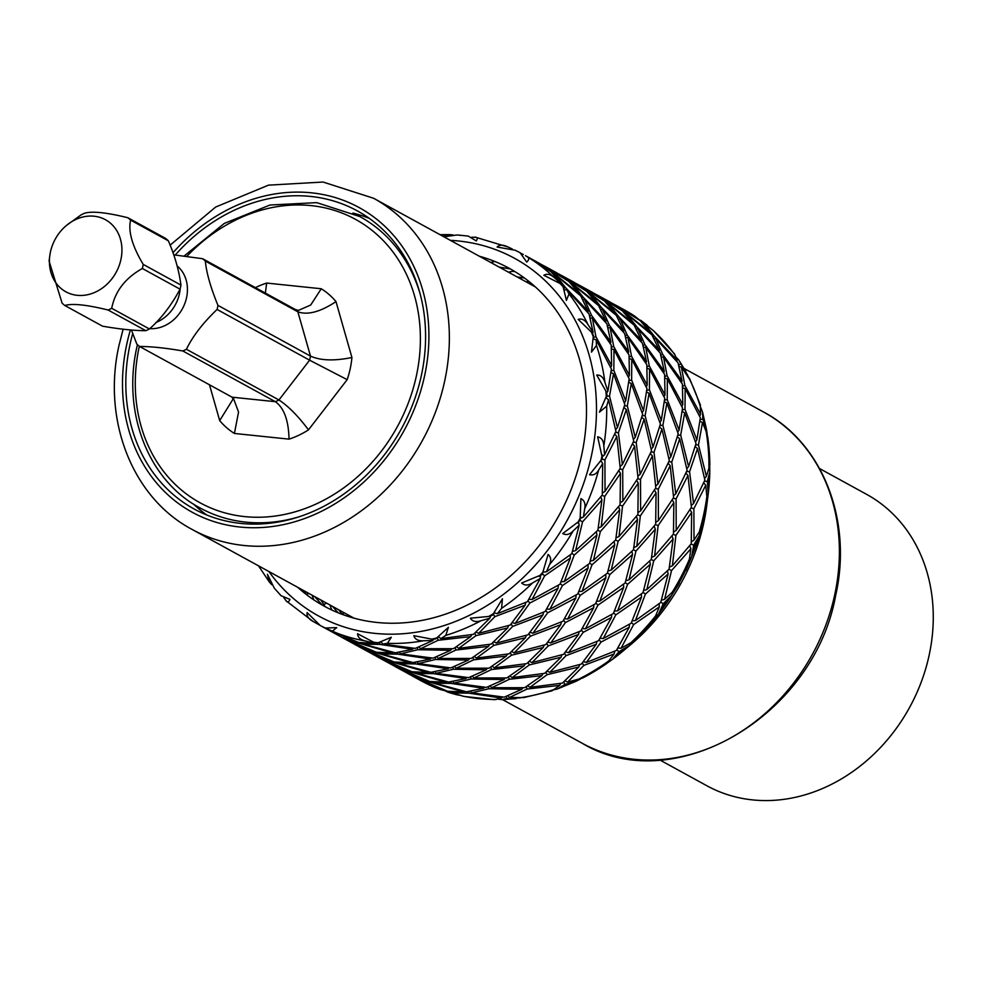 <?xml version="1.0" encoding="UTF-8"?>
<svg xmlns="http://www.w3.org/2000/svg" width="982" height="982" viewBox="0 0 982 982"><rect width="100%" height="100%" fill="white"/><g stroke="black" fill="none" stroke-linecap="round" stroke-linejoin="round"><path stroke-width="1.47" d="M298.025 517.121A166.167 140.144 118.7 0 1 200.107 507.976C148.356 480.701 121.928 412.808 136.928 346.867L137.419 344.645M184.248 255.946L224.252 223.442L269.952 205.029L316.744 202.636L359.842 216.568A166.167 140.144 118.7 0 1 420.222 294.195M234.416 433.455L238.552 412.035L233.311 398.005L232.071 397.182L232.992 399.208L219.686 420.591A84.403 71.183 -61.3 0 0 234.416 433.455L289.027 439.138A84.403 71.183 -61.3 0 0 308.495 429.846L347.174 379.653A84.403 71.183 -61.3 0 0 351.924 357.509L335.991 301.609A84.403 71.183 -61.3 0 0 321.261 288.757L266.65 283.062A84.403 71.183 -61.3 0 0 255.418 287.652M265.373 293.102L266.65 283.062M131.441 330.026L136.829 344.093A54.194 45.712 -61.3 0 0 139.542 346.462L232.071 397.182L275.353 401.687A54.194 45.712 -61.3 0 0 278.949 399.981L309.612 360.185A54.194 45.712 -61.3 0 0 310.484 356.098L297.853 311.797A54.194 45.712 -61.3 0 0 295.14 309.416L298.368 310.422L310.68 305.034L321.261 288.757M295.14 309.416L202.611 258.708A54.194 45.712 -61.3 0 1 205.324 261.077L297.853 311.797C307.611 315.345 320.328 311.945 335.991 301.609M64.812 305.5L102.533 326.171C119.681 329.154 134.117 330.664 145.827 330.688A54.194 45.712 -61.3 0 0 149.424 328.97C161.073 318.72 171.285 305.451 180.074 289.187A54.194 45.712 -61.3 0 0 180.553 287.149A54.194 45.712 -61.3 0 0 180.958 285.099C178.896 270.075 174.686 255.308 168.327 240.799A54.194 45.712 -61.3 0 0 165.602 238.417L127.881 217.746A54.194 45.712 -61.3 0 1 130.606 220.115C127.991 231.175 132.202 245.954 143.225 264.416A54.194 45.712 -61.3 0 1 142.832 266.466A54.194 45.712 -61.3 0 1 142.353 268.503C125.266 278.066 115.054 291.323 111.703 308.299A54.194 45.712 -61.3 0 1 108.106 310.017C86.797 304.751 72.361 303.254 64.812 305.5A54.194 45.712 -61.3 0 1 62.099 303.131L49.1 261.126L49.763 255.909A41.109 34.677 118.7 0 1 50.413 252.092A41.109 34.677 118.7 0 1 66.469 225.43A41.109 34.677 118.7 0 1 106.878 220.557A41.109 34.677 118.7 0 1 120.933 259.444A41.109 34.677 118.7 0 1 78.904 295.447A41.109 34.677 118.7 0 1 49.763 255.909M168.327 240.799L130.606 220.115M66.469 225.43L81.003 214.948A54.194 45.712 -61.3 0 1 84.599 213.229C92.234 210.995 106.657 212.493 127.881 217.746M173.704 254.854L202.611 258.708M180.958 285.099L143.225 264.416M180.074 289.187L142.353 268.503M351.924 357.509C334.334 361.094 320.525 360.627 310.484 356.098L217.955 305.377A54.194 45.712 -61.3 0 1 217.562 307.427A54.194 45.712 -61.3 0 1 217.083 309.465C202.967 322.931 192.754 336.188 186.42 349.261A54.194 45.712 -61.3 0 1 182.836 350.979C165.725 347.996 151.302 346.486 139.542 346.462M347.174 379.653L309.612 360.185L217.083 309.465M205.324 261.077C206.441 272.787 210.651 287.554 217.955 305.377M186.42 349.261L278.949 399.981C288.18 405.996 298.025 415.951 308.495 429.846M182.836 350.979L275.353 401.687C284.056 407.96 288.61 420.443 289.027 439.138M149.424 328.97L111.703 308.299M145.827 330.688L108.106 310.017M175.299 254.976A169.935 143.323 118.7 0 1 357.387 210.909A169.935 143.323 118.7 0 1 421.438 375.124A169.935 143.323 -61.3 0 1 194.019 508.946A169.935 143.323 -61.3 0 1 129.968 344.731A169.935 143.323 118.7 0 1 132.717 333.512M369.318 218.397A169.935 143.323 -61.3 0 0 352.906 213.057M193.417 504.024A169.935 143.323 -61.3 0 0 206.748 514.985M819.565 468.549L866.578 494.327A166.167 140.144 118.7 0 1 929.217 654.896A166.167 140.144 118.7 0 1 706.844 785.747L659.83 759.97M709.728 466.61L709.79 472.084L707.359 481.462L708.206 494.081L706.794 505.202A188.814 159.244 118.7 0 1 703.799 522.706A188.814 159.244 -61.3 0 1 630.063 645.186L622.502 651.483A210.467 177.509 118.7 0 1 612.694 659.217M708.01 495.603L705.948 509.204L707.261 500.955L705.763 485.231L693.881 508.651L694.004 540.112L701.271 528.893L702.94 523.222L699.294 535.656L693.722 545.108L691.586 557.003L685.952 570.321L688.775 563.533L690.886 548.729L671.528 570.579L669.012 569.278M671.528 570.579L664.581 599.351L675.383 589.298L679.225 583.247L671.651 595.35L663.206 603.82L658.578 613.983L650.391 624.331L654.172 619.507L659.303 606.876L633.611 624.601L621.017 648.28L634.691 640.583L640.608 634.912L629.585 645.346L618.82 651.827L612.424 659.413L607.637 662.776M580.632 678.918L576.078 681.275L564.883 684.454L557.629 688.873L553.946 689.806M520.435 697.858L506.712 698.497L501.962 699.65L497.751 699.11M393.365 652.392L392.567 653.018L360.995 643.811L361.057 642.829M356.503 641.725L326.073 628.345M693.722 545.108L690.972 544.126M689.745 545.71L690.886 548.729M667.478 570.824L668.128 573.967L645.419 594.061L643.05 592.392M641.344 593.975L641.516 597.117L615.812 614.855L613.652 612.842M611.737 614.487L611.467 617.482L583.234 632.322L581.356 630.039M579.159 631.708L578.508 634.446L548.251 645.923L546.716 643.468M544.163 645.076L543.242 647.469L511.512 655.19L510.37 652.699M507.399 654.147L506.319 656.111L473.705 659.794L472.956 657.412M469.531 658.529L468.414 660.039L435.529 659.487L435.161 657.388M431.27 657.989L430.263 659.045L397.735 654.147L397.636 652.527M321.384 626.111L313.098 621.446L286.376 601.045L283.872 597.768M312.767 621.25A211.474 178.356 118.7 0 0 313.381 621.618C308.606 619.077 306.519 616.07 307.12 612.584L320.144 625.436L323.557 627.24L325.202 628.014L336.728 627.633L332.284 631.23L328.283 629.634L358.528 642.461L374.768 643.259L365.869 641.074C360.578 639.933 357.804 637.49 357.546 633.746L373.688 642.228L377.469 643.05L391.327 637.257L387.424 643.32L382.661 644.082L415.276 648.378L432.829 640.534L423.672 640.755C418.258 641.062 414.969 639.368 413.803 635.673L431.785 639.122L435.652 638.938L448.418 627.314L445.779 635.415L440.93 638.582L473.459 634.335L489.871 618.218L481.131 620.698C476.012 622.355 472.416 621.52 470.353 618.194L488.741 616.451L492.399 615.309L502.44 598.774L501.618 608.312L497.371 613.676L527.383 601.708L540.296 578.472L532.625 582.878C528.181 585.653 524.523 585.702 521.675 583.001L542.174 574.495L548.091 554.425C551 557.039 551.467 560.44 549.49 564.638L546.471 571.794L571.782 553.701L579.171 525.21L573.12 530.98C569.658 534.552 566.209 535.411 562.735 533.557L580.092 520.472L580.902 498.623C584.388 500.378 585.665 503.729 584.707 508.676L583.406 517.035L602.285 495.002L602.69 463.627L598.627 470.096C596.393 474.036 593.361 475.57 589.531 474.699L602.445 458.533L597.657 436.818C601.487 437.591 603.537 440.623 603.82 445.914L604.581 454.776L615.935 431.356L608.558 399.772L606.68 406.167L599.425 412.182L607.048 394.739L605.894 391.082L596.712 375.063C600.603 374.829 603.353 377.309 604.949 382.477L607.919 391.094L611.381 368.987L596.184 339.87L596.479 345.48L591.459 352.121L593.447 335.353L591.385 332.063L578.177 319.408C581.847 318.242 585.112 319.972 587.997 324.6L593.079 332.223L589.065 314.019L566.798 289.8L569.008 293.949L566.405 300.406L562.968 286.155L560.121 283.54L543.856 275.291C547.023 273.364 550.62 274.248 554.621 277.918L561.532 283.933L551.172 271.83L526.978 256.633C529.359 257.861 529.273 259.678 526.72 262.096L520.104 252.742M320.918 600.039L325.091 606.63M303.119 590.28L306.482 594.478L308.814 593.41M356.343 645.297L354.772 644.425M339.453 636.005L343.86 638.153M341.171 636.987L359.142 646.757L373.823 651.741L343.823 638.349M338.213 635.354L336.973 634.679M271.732 584.695L269.264 581.884L267.435 574.274L274.273 588.144L281.061 595.73L289.972 599.388C288.745 602.371 287.333 602.678 285.737 600.333M345.971 639.012L360.995 643.811M346.069 639.392L376.327 652.208L392.567 653.018M321.666 626.258L326.024 628.603M323.385 627.228L341.355 636.999L356.036 641.995M363.045 643.063L363.536 644.192L379.936 644.401L379.838 642.768M363.536 644.192L395.267 652.797L412.465 649.286L379.936 644.401M522.62 254.719L523.271 254.473M514.777 250.042L520.227 252.816A211.474 178.356 118.7 0 0 515.157 250.238L497.113 247.034C499.568 244.592 503.226 244.592 508.075 247.022L512.297 248.986M471.741 237.239L475.656 237.276L508.075 247.022M443.017 236.318L449.363 234.6L452.997 234.944M449.965 692.58L456.065 694.593L449.965 692.58L450.026 691.598M439.617 689.315L444.993 690.751L410.623 675.015M409.715 674.56L408.144 673.689M338.704 609.785L342.19 614.351M468.905 693.157L452.493 692.948L463.97 696.434L494.547 699.712L501.434 698.055L468.905 693.157L468.807 691.549M432.166 682.821L417.24 678.402L447.497 691.23L463.737 692.028L432.166 682.821L432.227 681.852M394.555 666.238L412.526 676.009L427.207 681.005L392.837 665.268M391.928 664.802L390.357 663.942M527.076 689.045L509.523 697.478L523.823 697.588L552.007 690.825L559.703 685.375L527.076 689.045L526.34 686.663M488.913 688.738L471.63 692.85L504.245 697.146L521.798 689.303L488.913 688.738L488.533 686.651M451.106 683.411L434.707 683.202L466.438 691.807L483.635 688.296L451.106 683.411L451.008 681.79M414.379 673.075L399.453 668.644L429.711 681.471L445.938 682.269L414.379 673.075L414.441 672.093M376.757 656.492L394.739 666.262L409.408 671.246L375.038 655.51M374.13 655.055L372.559 654.184M583.836 665.428L567.596 682.085L582.633 678.034L606.95 663.353L614.094 653.951L583.836 665.428L582.301 662.973M547.097 674.695L529.887 687.351L562.428 683.104L578.828 666.974L547.097 674.695L545.955 672.204M509.29 679.298L491.737 687.731L524.621 687.695L541.904 675.616L509.29 679.298L508.541 676.917M471.127 678.992L453.831 683.091L486.446 687.388L503.999 679.556L471.127 678.992L470.746 676.893M433.32 673.652L416.908 673.443L448.639 682.06L465.849 678.55L433.32 673.652L433.222 672.044M396.581 663.316L381.654 658.897L411.912 671.725L428.152 672.523L396.581 663.316L396.642 662.347M358.97 646.733L376.941 656.504L391.622 661.5L357.252 645.763M601.021 642.081L586.34 662.445L616.352 650.477L629.253 627.24L601.021 642.081L599.143 639.785M566.037 655.669L549.797 672.339L581.369 664.077L596.307 644.204L566.037 655.669L564.515 653.214M529.298 664.949L512.101 677.592L544.629 673.345L561.041 657.228L529.298 664.949L528.169 662.445M491.491 669.54L473.938 677.973L506.822 677.948L524.118 665.87L491.491 669.54L490.755 667.159M453.328 669.233L436.045 673.345L468.66 677.629L486.213 669.798L453.328 669.233L452.947 667.146M415.521 663.906L399.122 663.697L430.853 672.302L448.05 668.791L415.521 663.906L415.423 662.285M378.794 653.57L363.868 649.139L394.126 661.966L410.353 662.764L378.794 653.57L378.856 652.588M645.419 594.061L635.428 620.563L660.739 602.469L668.128 573.967M615.812 614.855L603.23 638.521L631.144 623.251L641.516 597.117M583.234 632.322L568.541 652.686L598.554 640.718L611.467 617.482M548.251 645.923L532.011 662.58L563.57 654.319L578.508 634.446M511.512 655.19L494.302 667.846L526.843 663.599L543.242 647.469M473.705 659.794L456.151 668.226L489.024 668.19L506.319 656.111M435.529 659.487L418.246 663.587L450.861 667.883L468.414 660.039M397.735 654.147L381.323 653.938L413.054 662.555L430.263 659.045M675.923 535.362L672.375 565.804L691.254 543.758L691.647 512.395L675.923 535.362L673.173 534.38M653.73 560.832L646.782 589.605L669.061 569.229L673.1 538.983L653.73 560.832L651.213 559.531M627.621 584.315L617.641 610.804L642.952 592.711L650.342 564.22L627.621 584.315L625.252 582.645M598.026 605.096L585.432 628.775L613.345 613.505L623.717 587.371L598.026 605.096L595.853 603.083M565.436 622.563L550.755 642.94L580.767 630.972L593.668 607.735L565.436 622.563L563.558 620.28M530.452 636.164L514.212 652.834L545.783 644.573L560.722 624.699L530.452 636.164L528.93 633.709M493.713 645.444L476.515 658.087L509.044 653.84L525.456 637.723L493.713 645.444L492.583 642.94M455.906 650.035L438.353 658.468L471.237 658.443L488.533 646.365L455.906 650.035L455.169 647.654M417.743 649.728L400.46 653.84L433.074 658.124L450.628 650.293L417.743 649.728L417.362 647.641M700.804 407.64L702.56 412.195L702.805 419.105L706.574 429.797L707.236 434.695M698.472 444.858L706.402 476.356L709.839 465.272L707.752 437.088L706.144 431.466L702.474 422.579L698.472 444.858L695.624 445.018M689.573 471.716L693.55 503.533L704.892 480.112L697.515 448.529L689.573 471.716L686.639 471.495M676.082 498.893L676.205 530.366L691.414 507.289L687.977 475.484L676.082 498.893L673.186 498.279M658.136 525.603L654.589 556.045L673.456 534.012L673.861 502.637L658.136 525.603L655.387 524.621M635.943 551.074L628.996 579.846L651.262 559.482L655.301 529.224L635.943 551.074L633.427 549.773M609.834 574.556L599.842 601.058L625.153 582.952L632.543 554.462L609.834 574.556L607.465 572.887M580.227 595.35L567.645 619.016L595.558 603.746L605.919 577.612L580.227 595.35L578.067 593.337M547.649 612.817L532.956 633.181L562.968 621.213L575.882 597.977L547.649 612.817L545.771 610.534M512.665 626.418L496.426 643.075L527.985 634.814L542.923 614.941L512.665 626.418L511.131 623.963M475.926 635.685L458.717 648.341L491.258 644.094L507.657 627.964L475.926 635.685L474.785 633.194M438.119 640.289L420.566 648.721L453.438 648.685L470.734 636.606L438.119 640.289L437.371 637.907M675.947 357.031L678.758 359.977L687.682 375.284M690.432 380.55L681.336 366.912L684.871 385.46L700.583 414.318L700.227 404.682M685.006 409.359L696.889 439.85L700.338 417.755L685.154 388.639L685.006 409.359L682.38 409.838M680.686 435.1L688.615 466.61L696.017 443.508L684.687 412.833L680.686 435.1L677.838 435.259M671.774 461.957L675.763 493.786L687.105 470.366L679.728 438.782L671.774 461.957L668.84 461.736M658.296 489.134L658.419 520.607L673.615 497.543L670.178 465.726L658.296 489.134L655.399 488.533M640.338 515.857L636.79 546.299L655.669 524.253L656.062 492.89L640.338 515.857L637.588 514.875M618.144 541.327L611.197 570.1L633.476 549.724L637.514 519.478L618.144 541.327L615.628 540.014M592.036 564.797L582.056 591.299L607.367 573.206L614.757 544.715L592.036 564.797L589.666 563.128M562.428 585.591L549.846 609.27L577.76 594L588.132 567.854L562.428 585.591L560.268 583.578M529.85 603.058L515.169 623.423L545.182 611.467L558.083 588.23L529.85 603.058L527.972 600.775M494.867 616.659L478.627 633.329L510.198 625.068L525.137 605.194L494.867 616.659L493.345 614.204M638.263 319.04L650.158 328.013M654.393 336.274L677.101 360.075L674.462 353.901L653.533 330.738L644.425 323.679L654.393 336.274L653.19 337.022M662.703 354.392L682.048 380.991L678.022 362.788L655.767 338.569L662.703 354.392L660.898 355.202M667.085 375.713L682.785 404.559L682.404 384.109L663.55 357.166L667.085 375.713L664.802 376.425M667.22 399.6L679.09 430.104L682.551 408.009L667.355 378.88L667.22 399.6L664.593 400.091M662.887 425.353L670.816 456.851L678.218 433.749L666.888 403.074L662.887 425.353L660.039 425.513M653.987 452.211L657.965 484.028L669.307 460.607L661.929 429.024L653.987 452.211L651.054 451.99M640.497 479.388L640.62 510.861L655.829 487.784L652.392 455.967L640.497 479.388L637.6 478.774M622.551 506.098L618.991 536.54L637.87 514.507L638.275 483.132L622.551 506.098L619.802 505.116M600.358 531.569L593.41 560.341L615.677 539.977L619.716 509.719L600.358 531.569L597.842 530.268M574.237 555.051L564.257 581.54L589.568 563.447L596.958 534.957L574.237 555.051L571.88 553.382M544.642 575.845L532.06 599.511L559.973 584.241L570.333 558.107L544.642 575.845L542.481 573.832M611.933 303.107L624.81 312.19L650.501 332.702L640.141 320.586L612.24 303.242M614.413 304.432L638.251 318.929L634.2 315.799M636.606 326.527L659.303 350.316L651.938 334.923L626.639 313.933L636.606 326.527L635.391 327.264M644.904 344.633L664.249 371.233L660.235 353.029L637.969 328.823L644.904 344.633L643.112 345.455M649.286 365.955L664.998 394.813L664.618 374.363L645.751 347.407L649.286 365.955L647.015 366.679M649.421 389.854L661.291 420.345L664.753 398.25L649.568 369.134L649.421 389.854L646.794 390.333M645.1 415.595L653.03 447.092L660.42 424.003L649.102 393.328L645.1 415.595L642.253 415.754M636.189 442.452L640.166 474.281L651.52 450.861L644.143 419.277L636.189 442.452L633.255 442.231M622.711 469.629L622.833 501.102L638.03 478.038L634.593 446.221L622.711 469.629L619.814 469.028M604.752 496.352L601.205 526.794L620.084 504.748L620.477 473.385L604.752 496.352L602.003 495.37M582.559 521.823L575.612 550.595L597.891 530.219L601.929 499.973L582.559 521.823L580.043 520.509M594.135 293.348L607.023 302.431L632.703 322.943L622.342 310.84L594.441 293.483M596.614 294.674L620.464 309.183L610.215 302.125L597.854 295.349M618.807 316.769L641.516 340.57L634.139 325.165L608.84 304.175L618.807 316.769L617.604 317.505M627.117 334.887L646.463 361.486L642.437 343.283L620.182 319.064L627.117 334.887L625.313 335.697M631.5 356.208L647.199 385.054L646.819 364.604L627.964 337.661L631.5 356.208L629.216 356.92M631.635 380.095L643.505 410.599L646.966 388.491L631.77 359.375L631.635 380.095L629.008 380.574M627.302 405.848L635.231 437.346L642.633 414.244L631.303 383.569L627.302 405.848L624.454 406.008M618.402 432.706L622.379 464.523L633.721 441.102L626.344 409.519L618.402 432.706L615.468 432.485M604.912 459.883L605.035 491.356L620.243 468.279L616.806 436.462L604.912 459.883L602.015 459.269M576.348 283.602L577.256 284.056M578.828 284.927L602.666 299.424L592.428 292.378M589.225 292.685L614.916 313.197L604.556 301.081L576.655 283.737L589.225 292.685L588.648 293.139M601.021 307.022L623.717 330.811L616.352 315.418L591.054 294.428L601.021 307.022L599.806 307.759M609.319 325.128L628.664 351.728L624.65 333.524L602.383 309.318L609.319 325.128L607.527 325.95M613.701 346.45L629.413 375.308L629.032 354.858L610.166 327.902L613.701 346.45L611.43 347.174M613.836 370.337L625.706 400.84L629.167 378.745L613.983 349.629L613.836 370.337L611.209 370.828M609.515 396.09L617.445 427.587L624.834 404.498L613.517 373.811L609.515 396.09L606.667 396.249M522.314 277.673L519.76 278.385M514.949 271.621L512.555 271.314M558.549 273.843L571.438 282.926L597.117 303.438L586.757 291.335L558.856 273.978M561.029 275.169L584.879 289.678L574.63 282.62L562.269 275.844M583.222 297.264L605.931 321.065L598.554 305.66L573.255 284.67L583.222 297.264L582.019 298M591.532 315.369L610.878 341.982L606.851 323.778L584.597 299.559L591.532 315.369L589.728 316.192M595.914 336.703L611.614 365.55L611.234 345.099L592.379 318.156L595.914 336.703L593.631 337.415M504.527 267.914L501.962 268.626M540.763 264.097L553.639 273.18L579.319 293.692L568.971 281.576L541.07 264.232M543.242 265.422L567.08 279.919L556.831 272.861L544.47 266.085M521.111 253.368L523.246 254.485M525.444 255.664L549.294 270.16L539.044 263.115L526.683 256.339M486.225 258.303L484.175 258.88M565.436 287.505L588.132 311.306L580.755 295.913L555.468 274.923L565.436 287.505L564.208 288.254M659.131 603.734L659.303 606.876M671.946 535.963L673.1 538.983M672.24 499.887L673.861 502.637M668.153 463.357L670.178 465.726M659.609 427.145L661.929 429.024M646.635 391.99L649.102 393.328M629.352 358.602L631.77 359.375M608.005 327.62L610.166 327.902M582.927 299.633L584.597 299.559M554.511 275.12L555.468 274.923M474.49 237.178C477.387 237.006 477.988 238.258 476.282 240.934L468.254 236.085L457.305 234.956L443.925 236.822M460.902 235.422L457.305 234.956M490.619 262.415L494.977 261.519M564.92 289.886L566.798 289.8M524.474 278.016L516.998 276.875M329.866 604.949L331.842 610.018M380.832 652.809L381.323 653.938M399.428 652.281L400.46 653.84M418.97 647.04L420.566 648.721M438.77 637.011L440.93 638.582M454.089 694.004A211.474 178.356 -61.3 0 1 447.902 692.2L443.913 690.15M460.055 695.366L456.065 694.593M576.078 681.275L557.629 688.873M629.585 645.346A210.467 177.509 118.7 0 1 622.502 651.483L612.424 659.413M709.777 472.735A210.467 177.509 118.7 0 1 708.206 494.081L709.79 472.084M654.884 332.088L653.533 330.738M561.495 284.792L561.532 283.933M614.744 651.213L614.094 653.951M629.536 624.245L629.253 627.24M649.691 561.066L650.342 564.22M654.159 526.205L655.301 529.224M654.442 490.128L656.062 492.89M650.366 453.61L652.392 455.967M641.811 417.387L644.143 419.277M628.836 382.231L631.303 383.569M611.553 348.843L613.983 349.629M590.207 317.873L592.379 318.156M618.82 651.827L616.942 649.544M579.748 664.593L578.828 666.974M542.985 673.652L541.904 675.616M505.116 678.034L503.999 679.556M466.867 677.494L465.849 678.55M428.95 671.897L428.152 672.523M633.611 624.601L631.451 622.588M617.887 648.022L621.017 648.28M632.236 620.857L635.428 620.563M643.664 590.428L646.782 589.605M651.655 557.334L654.589 556.045M655.792 522.264L658.419 520.607M655.718 485.955L657.965 484.028M651.213 449.142L653.03 447.092M642.13 412.636L643.505 410.599M628.468 377.211L629.413 375.308M610.325 343.626L610.878 341.982M587.887 312.595L588.132 311.306M663.206 603.82L660.837 602.15M596.946 641.455L596.307 644.204M561.962 654.834L561.041 657.228M525.186 663.893L524.118 665.87M487.317 668.288L486.213 669.798M449.069 667.748L448.05 668.791M411.151 662.15L410.353 662.764M312.067 595.19L313.909 599.916M381.544 642.388L382.661 644.082M375.566 642.645L374.768 643.259M347.653 614.695L348.303 616.463M398.631 662.568L399.122 663.697M417.227 662.04L418.246 663.587M436.757 656.786L438.353 658.468M456.581 646.782L458.717 648.341M476.037 632.089L478.627 633.329M494.437 612.891L497.371 613.676M342.067 613.983L344.4 612.915M451.732 648.783L450.628 650.293M471.814 634.642L470.734 636.606M490.779 615.824L489.871 618.218M416.417 672.326L416.908 673.443M435.014 671.786L436.045 673.345M454.556 666.545L456.151 668.226M474.38 656.528L476.515 658.087M493.836 641.835L496.426 643.075M512.236 622.649L515.169 623.423M528.917 599.253L532.06 599.511M543.267 572.089L546.471 571.794M489.601 644.388L488.533 646.365M508.578 625.571L507.657 627.964M525.775 602.445L525.137 605.194M540.566 575.477L540.296 578.472M351.396 617.42L350.304 616.156M434.216 682.073L434.707 683.202M452.812 681.545L453.831 683.091M472.342 676.291L473.938 677.973M492.166 666.287L494.302 667.846M511.622 651.594L514.212 652.834M530.022 632.396L532.956 633.181M546.716 609.012L549.846 609.27M561.066 581.847L564.257 581.54M572.494 551.418L575.612 550.595M580.485 518.324L583.406 517.035M446.736 681.655L445.938 682.269M526.377 635.329L525.456 637.723M543.574 612.203L542.923 614.941M558.365 585.223L558.083 588.23M570.174 554.965L570.333 558.107M578.508 522.056L579.171 525.21M338.139 612.768L332.517 606.397M452.002 691.831L452.493 692.948M470.599 691.291L471.63 692.85M490.141 686.05L491.737 687.731M509.965 676.033L512.101 677.592M529.421 661.34L532.011 662.58M547.821 642.154L550.755 642.94M564.503 618.758L567.645 619.016M578.852 591.594L582.056 591.299M590.28 561.164L593.41 560.341M598.284 528.083L601.205 526.794M602.408 493.013L605.035 491.356M602.334 456.691L604.581 454.776M464.535 691.402L463.737 692.028M484.654 687.253L483.635 688.296M561.36 621.95L560.722 624.699M576.152 594.982L575.882 597.977M587.96 564.724L588.132 567.854M596.307 531.814L596.958 534.957M600.775 496.953L601.929 499.973M601.07 460.877L602.69 463.627M506.712 698.497L506.331 696.398M502.453 696.999L501.434 698.055M322.182 605.022L314.719 596.639M507.927 695.796L509.523 697.478M527.764 685.792L529.887 687.351M547.207 671.099L549.797 672.339M565.607 651.901L568.541 652.686M582.301 628.517L585.432 628.775M596.651 601.352L599.842 601.058M608.079 570.923L611.197 570.1M616.07 537.829L618.991 536.54M620.207 502.759L622.833 501.102M620.133 466.438L622.379 464.523M615.628 429.637L617.445 427.587M606.545 393.131L607.919 391.094M522.903 687.793L521.798 689.303M593.95 604.728L593.668 607.735M605.759 574.47L605.919 577.612M614.094 541.561L614.757 544.715M618.562 506.7L619.716 509.719M618.856 470.623L620.477 473.385M614.769 434.105L616.806 436.462M606.225 397.882L608.558 399.772M564.883 684.454L563.754 681.95M560.771 683.398L559.703 685.375M565.006 680.845L567.596 682.085M583.406 661.659L586.34 662.445M600.088 638.263L603.23 638.521M614.437 611.099L617.641 610.804M625.865 580.669L628.996 579.846M633.869 547.588L636.79 546.299M637.993 512.518L640.62 510.861M637.919 476.196L640.166 474.281M633.415 439.396L635.231 437.346M624.343 402.89L625.706 400.84M610.681 367.464L611.614 365.55M592.527 333.88L593.079 332.223M623.545 584.229L623.717 587.371M631.892 551.319L632.543 554.462M636.361 516.458L637.514 519.478M636.655 480.382L638.275 483.132M632.568 443.852L634.593 446.221M624.024 407.64L626.344 409.519M611.05 372.485L613.517 373.811M593.717 339.072L596.184 339.87M324.281 604.225L326.613 603.157M413.483 648.243L412.465 649.286M433.946 639.024L432.829 640.534M690.027 509.633L691.647 512.395M685.952 473.115L687.977 475.484M677.396 436.892L679.728 438.782M664.421 401.736L666.888 403.074M647.138 368.348L649.568 369.134M625.804 337.378L627.964 337.661M600.714 309.379L602.383 309.318M572.31 284.878L573.255 284.67M693.881 508.651L690.984 508.038M691.377 541.782L694.004 540.112M691.303 505.46L693.55 503.533M686.799 468.647L688.615 466.61M677.715 432.141L679.09 430.104M664.053 396.716L664.998 394.813M645.911 363.131L646.463 361.486M623.472 332.112L623.717 330.811M597.081 304.297L597.117 303.438M707.359 481.462L704.425 481.241M703.738 482.862L705.763 485.231M673.578 532.023L676.205 530.366M704.585 478.406L706.402 476.356M280.238 594.711L281.061 595.73M607.895 304.383L608.84 304.175M618.513 319.138L620.182 319.064M695.195 446.65L697.515 448.529M682.22 411.495L684.687 412.833M664.937 378.107L667.355 378.88M643.591 347.125L645.751 347.407M590.096 294.625L591.054 294.428M695.514 441.9L696.889 439.85M681.852 406.474L682.785 404.559M663.697 372.89L664.249 371.233M641.271 341.859L641.516 340.57M614.867 314.044L614.916 313.197M702.805 419.105L700.178 419.596M700.006 421.253L702.474 422.579M673.505 495.701L675.763 493.786M699.638 416.221L700.583 414.318M661.451 600.174L664.581 599.351M669.454 567.093L672.375 565.804M669 458.901L670.816 456.851M659.929 422.395L661.291 420.345M646.266 386.969L647.199 385.054M628.112 353.385L628.664 351.728M605.685 322.354L605.931 321.065M579.282 294.539L579.319 293.692M682.723 387.853L685.154 388.639M661.389 356.883L663.55 357.166M636.299 328.896L637.969 328.823M484.936 257.885L481.413 257.358M684.871 385.46L682.6 386.184M681.496 382.636L682.048 380.991M659.057 351.617L659.303 350.316M632.666 323.802L632.703 322.943M680.489 364.138L678.697 364.96M679.176 366.63L681.336 366.912M676.856 361.364L677.101 360.075M650.452 333.561L650.501 332.702M510.309 268.908L499.212 267.116M654.098 338.643L655.767 338.569M625.681 314.13L626.639 313.933M643.48 323.888L644.425 323.679M328.049 628.738L328.283 629.634M526.217 281.92L528.819 281.355M508.418 272.161L514.028 271.057M297.791 587.371A192.595 162.435 -61.3 0 0 463.578 606.815A192.595 162.435 -61.3 0 0 581.798 454.396A192.595 162.435 -61.3 0 0 479.314 256.216M186.899 256.302A161.625 136.314 118.7 0 1 353.262 218.164A161.625 136.314 118.7 0 1 416.454 375.554A161.625 136.314 118.7 0 1 244.506 516.581A161.625 136.314 118.7 0 1 139.223 346.646A161.625 136.314 118.7 0 1 139.309 346.265M209.485 384.797L219.686 420.591M180.197 288.683A35.499 29.939 118.7 0 1 179.46 293.667A35.499 29.939 -61.3 0 1 155.868 322.538M177.226 266.012A35.499 29.939 118.7 0 1 186.58 297.571A35.499 29.939 -61.3 0 1 149.78 328.626M130.397 329.952A173.716 146.514 -61.3 0 0 126.727 344.4A173.716 146.514 -61.3 0 0 239.878 527.027A173.716 146.514 -61.3 0 0 424.678 375.468A173.716 146.514 -61.3 0 0 353.937 204.882A173.716 146.514 -61.3 0 0 172.955 252.779M123.131 329.216L119.068 345.136C102.018 419.83 132.153 497.764 192.055 529.408A188.814 159.244 -61.3 0 0 444.748 380.721A188.814 159.244 -61.3 0 0 373.577 198.254L323.053 182.038L268.491 185.144L215.696 207.03L170.058 245.205M582.081 743.19C673.799 798.771 814.139 715.988 835.682 595.411C852.732 520.534 822.671 443.201 763.603 412.035A188.814 159.244 118.7 0 1 834.774 594.503A188.814 159.244 118.7 0 1 582.081 743.19L502.6 699.626M699.294 535.656A210.467 177.509 118.7 0 1 691.586 557.003M688.775 563.533A210.467 177.509 118.7 0 1 675.383 589.298M671.651 595.35A210.467 177.509 118.7 0 1 658.578 613.983M654.172 619.507A210.467 177.509 118.7 0 1 634.691 640.583M606.851 663.415A210.467 177.509 118.7 0 1 583.185 677.74M707.261 500.955A210.467 177.509 118.7 0 1 704.695 514.961A210.467 177.509 118.7 0 1 701.271 528.893M325.202 628.014A211.474 178.356 118.7 0 1 320.144 625.436M365.869 641.074A211.474 178.356 118.7 0 1 332.284 631.23M379.469 642.829A211.474 178.356 118.7 0 1 373.688 642.228M423.672 640.755A211.474 178.356 118.7 0 1 387.424 643.32M437.714 637.699A211.474 178.356 118.7 0 1 431.785 639.122M440.034 689.499L420.775 680.612A211.474 178.356 -61.3 0 0 440.525 689.659M504.392 699.258A211.474 178.356 -61.3 0 0 511.057 698.779M461.7 695.857A211.474 178.356 -61.3 0 0 496.327 699.466M562.649 686.332A211.474 178.356 -61.3 0 0 569.155 683.619M519.171 697.858A211.474 178.356 -61.3 0 0 554.683 689.29M616.966 654.699A211.474 178.356 -61.3 0 0 622.674 650.023M576.974 680.01A211.474 178.356 -61.3 0 0 609.871 660.1M662.028 607.453A211.474 178.356 -61.3 0 0 666.373 601.254M629.425 644.069A211.474 178.356 -61.3 0 0 656.504 614.769M693.427 549.22A211.474 178.356 -61.3 0 0 695.993 542.113M671.406 593.558A211.474 178.356 -61.3 0 0 690.015 557.739M708.083 485.685A211.474 178.356 -61.3 0 0 708.611 478.369M698.803 533.41A211.474 178.356 -61.3 0 0 707.126 494.572M704.573 423.082A211.474 178.356 -61.3 0 0 703.014 416.27M708.93 469.519A211.474 178.356 -61.3 0 0 706.144 431.466M683.227 367.538A211.474 178.356 -61.3 0 0 679.728 361.892M700.804 408.144A211.474 178.356 -61.3 0 0 687.191 374.608M494.241 613.136A211.474 178.356 118.7 0 1 488.741 616.451M481.131 620.698A211.474 178.356 118.7 0 1 445.779 635.415M646.144 324.49A211.474 178.356 -61.3 0 0 641.062 320.574M675.223 355.288A211.474 178.356 -61.3 0 0 652.109 329.535M543.512 571.536A211.474 178.356 118.7 0 1 538.995 576.422M532.625 582.878A211.474 178.356 118.7 0 1 501.618 608.312M634.679 316.118A211.474 178.356 -61.3 0 0 624.073 309.723L615.64 305.107M580.73 516.974A211.474 178.356 118.7 0 1 577.612 522.952M573.12 530.98A211.474 178.356 118.7 0 1 549.49 564.638M602.212 454.789A211.474 178.356 118.7 0 1 601.549 458.029A211.474 178.356 118.7 0 1 600.824 461.27M598.627 470.096A211.474 178.356 118.7 0 1 584.707 508.676M605.894 391.082A211.474 178.356 118.7 0 1 606.348 397.428M606.68 406.167A211.474 178.356 118.7 0 1 603.82 445.914M591.385 332.063A211.474 178.356 118.7 0 1 593.656 337.661M596.479 345.48A211.474 178.356 118.7 0 1 604.949 382.477M560.121 283.54A211.474 178.356 118.7 0 1 563.975 287.836M526.978 256.633A211.474 178.356 118.7 0 1 554.621 277.918M569.008 293.949A211.474 178.356 118.7 0 1 587.997 324.6M450.419 240.369A203.925 171.985 118.7 0 1 591.508 455.415A203.925 171.985 118.7 0 1 449.817 623.619A203.925 171.985 118.7 0 1 268.896 571.524M707.838 437.898A210.467 177.509 118.7 0 1 709.839 465.272M192.055 529.408L353.937 618.132M373.577 198.254L535.448 286.977M763.603 412.035L684.123 368.471M420.775 680.612L412.342 675.997M592.416 292.378L580.055 285.602M449.363 234.6L440.01 234.661M501.962 699.65L516.139 698.619M706.574 429.797L702.56 412.195M689.487 378.279L700.51 405.284M685.792 371.38L678.758 359.977M647.359 325.423L640.657 320.255M624.073 309.723L634.433 315.946M258.487 565.816L269.264 581.884"/></g></svg>
